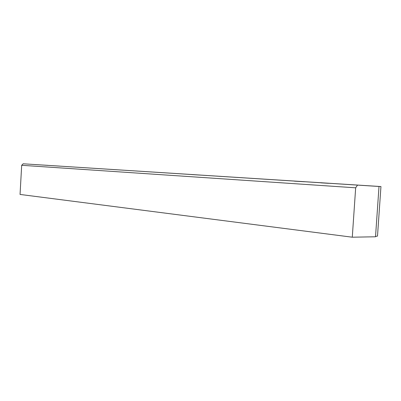<?xml version="1.0" encoding="UTF-8"?>
<svg xmlns="http://www.w3.org/2000/svg" width="401" height="401" viewBox="0 0 401 401"><rect width="100%" height="100%" fill="white"/><g stroke="black" fill="none" stroke-linecap="round" stroke-linejoin="round"><path stroke-width="0.6" d="M47.914 165.342L42.115 164.996L47.914 165.342M328.519 183.312L320.76 182.846L328.519 183.312M304.359 181.758L294.494 181.167L304.359 181.758M200.56 175.112L191.583 174.575L200.56 175.112M121.658 170.064L113.403 169.568L121.658 170.064M59.654 166.094L52.01 165.633L59.654 166.094M21.679 165.292L23.163 163.798L380.95 186.555L377.942 186.405L379.015 186.475L375.516 236.78L352.278 237.202L355.667 187.813L21.679 165.292L20.05 194.44L352.278 237.202M23.163 163.798L379.015 186.475M375.542 236.45L377.501 236.084L380.95 186.555M357.446 185.232L355.667 187.813"/></g></svg>
